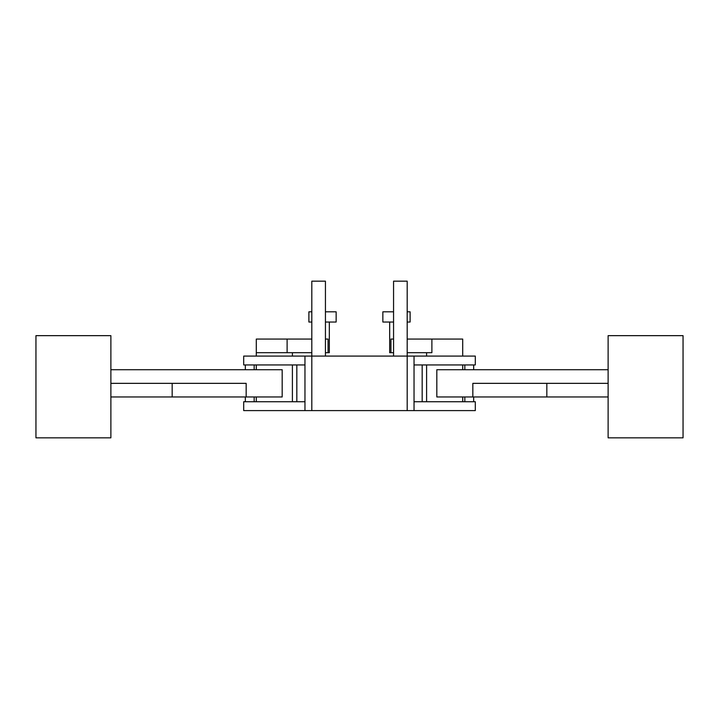 <?xml version="1.0" encoding="UTF-8"?>
<svg xmlns="http://www.w3.org/2000/svg" width="719" height="719" viewBox="0 0 719 719"><rect width="100%" height="100%" fill="white"/><g stroke="black" fill="none" stroke-linecap="round" stroke-linejoin="round"><path stroke-width="1.08" d="M329.329 322.031L329.329 352.687L325.437 352.687L325.437 356.094L407.188 356.094L407.188 352.687L431.885 352.687L431.885 339.062L407.188 339.062L407.188 322.031L410.109 322.031L410.109 311.812L407.188 311.812L407.188 294.79M311.812 352.687L287.115 352.687L287.115 339.062L256.297 339.062L256.297 352.687L287.115 352.687M311.812 322.031L308.891 322.031L308.891 311.812L311.812 311.812M325.437 301.603L325.437 311.812L336.141 311.812L336.141 322.031L325.437 322.031M287.115 339.062L311.812 339.062M325.437 339.062L328.053 339.062L328.053 352.687M35.95 335.656L110.879 335.656L110.879 383.344L246.159 383.344L246.159 396.969L110.879 396.969L110.879 437.835L35.95 437.835L35.95 335.656M110.879 396.969L110.879 383.344M110.879 369.719L282.181 369.719L282.181 396.969L246.159 396.969M256.297 401.732L256.297 396.969M256.297 369.719L256.297 364.946M256.297 356.094L256.297 352.687M172.165 383.344L172.165 396.969M393.563 352.687L389.671 352.687L389.671 322.031M393.563 322.031L382.859 322.031L382.859 311.812L393.563 311.812M393.563 339.062L390.947 339.062L390.947 352.687M462.703 356.094L462.703 339.062L431.885 339.062M608.121 396.969L608.121 437.835L683.05 437.835L683.05 335.656L608.121 335.656L608.121 383.344L472.841 383.344L472.841 396.969L608.121 396.969L608.121 383.344M608.121 369.719L436.819 369.719L436.819 396.969L472.841 396.969M462.703 401.732L462.703 396.969M462.703 369.719L462.703 364.946M546.835 383.344L546.835 396.969M414.036 356.094L414.036 364.946L475.304 364.946L475.304 356.094L407.188 356.094L407.188 281.165L393.563 281.165L393.563 356.094M311.812 281.165L311.812 356.094L325.437 356.094L325.437 281.165L311.812 281.165M304.964 364.946L243.696 364.946L243.696 356.094L311.812 356.094L311.812 410.594L243.696 410.594L243.696 401.732L304.964 401.732L304.964 356.094M304.964 410.594L304.964 401.732M245.332 401.732L245.332 396.969M245.332 369.719L245.332 364.946M473.668 401.732L473.668 396.969M473.668 369.719L473.668 364.946M414.036 364.946L414.036 401.732L475.304 401.732L475.304 410.594L311.812 410.594M414.036 401.732L414.036 410.594M464.842 364.946L464.842 369.719M464.842 396.969L464.842 401.732M422.17 401.732L422.17 364.946M407.188 356.094L407.188 410.594M254.158 401.732L254.158 396.969M254.158 369.719L254.158 364.946M296.83 364.946L296.83 401.732M292.399 352.687L292.399 356.094M292.399 364.946L292.399 401.732M426.601 401.732L426.601 364.946M426.601 356.094L426.601 352.687"/></g></svg>
